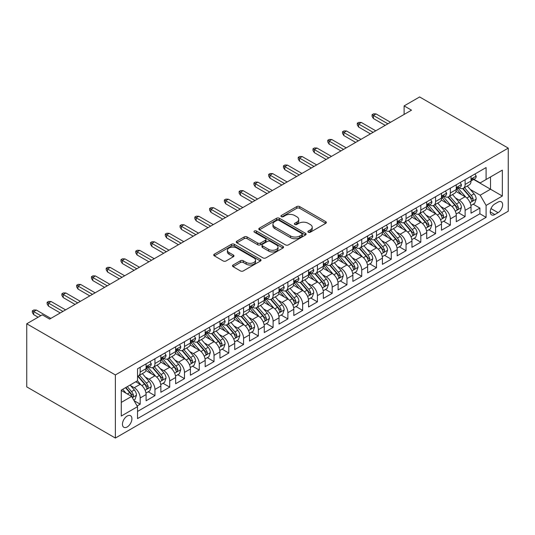 <?xml version="1.0" encoding="UTF-8"?>
<svg xmlns="http://www.w3.org/2000/svg" width="535" height="535" viewBox="0 0 535 535"><rect width="100%" height="100%" fill="white"/><g stroke="black" fill="none" stroke-linecap="round" stroke-linejoin="round"><path stroke-width="0.8" d="M308.307 232.223A1.438 0.829 0 0 0 310.333 232.223L325.741 223.329A2.053 1.184 0 0 0 326.343 222.493A2.053 1.184 0 0 0 325.741 221.65L299.647 206.59A2.053 1.184 0 0 0 296.744 206.59L281.343 215.478A1.438 0.829 0 0 0 280.922 216.066A1.438 0.829 0 0 0 281.343 216.655A1.438 0.829 0 0 0 283.369 216.655L285.362 215.505A6.56 3.785 0 0 1 294.645 215.505L296.818 216.755A6.56 3.785 0 0 1 298.737 219.437A6.56 3.785 0 0 1 296.818 222.112L294.825 223.262A1.438 0.829 0 0 0 294.404 223.851A1.438 0.829 0 0 0 294.825 224.439A1.438 0.829 0 0 0 296.851 224.439L298.844 223.289A6.56 3.785 0 0 1 308.127 223.289L310.3 224.539A6.56 3.785 0 0 1 312.219 227.221A6.56 3.785 0 0 1 310.3 229.896L308.307 231.046A1.438 0.829 0 0 0 307.886 231.635A1.438 0.829 0 0 0 308.307 232.223L308.307 231.046M127.183 426.963A6.681 3.859 120 0 0 131.55 421.072A6.681 3.859 120 0 0 130.527 415.715A6.681 3.859 120 0 0 127.183 416.049A6.681 3.859 120 0 0 122.816 421.934A6.681 3.859 120 0 0 123.846 427.291A6.681 3.859 120 0 0 127.183 426.963M233.099 265.012A2.053 1.184 0 0 0 232.498 265.848A2.053 1.184 0 0 0 233.099 266.684L240.422 270.911A2.053 1.184 0 0 0 243.318 270.911L260.425 261.033A2.053 1.184 0 0 0 261.026 260.197A2.053 1.184 0 0 0 260.425 259.361L234.33 244.294A2.053 1.184 0 0 0 231.434 244.294L214.328 254.172A2.053 1.184 0 0 0 213.726 255.008A2.053 1.184 0 0 0 214.328 255.844L223.169 260.953A2.053 1.184 0 0 0 226.071 260.953L233.387 256.726A2.053 1.184 0 0 0 233.989 255.89A2.053 1.184 0 0 0 233.387 255.048L229.007 252.52A5.484 3.163 0 0 1 227.395 250.28A5.484 3.163 0 0 1 230.786 247.357A5.484 3.163 0 0 1 236.758 248.039L253.938 257.957A5.484 3.163 0 0 1 255.549 260.197A5.484 3.163 0 0 1 252.159 263.126A5.484 3.163 0 0 1 246.187 262.438L243.318 260.786A2.053 1.184 0 0 0 240.422 260.786L233.099 265.012L233.099 266.684M508.25 148.115L419.627 96.955L404.119 105.903L411.509 110.17L49.641 319.087L42.258 314.827L26.75 323.782L115.373 374.941L508.25 148.115L508.25 211.218L115.373 438.045L115.373 374.941M285.509 244.883A2.053 1.184 0 0 0 288.412 244.883L305.518 235.005A2.053 1.184 0 0 0 306.114 234.169A2.053 1.184 0 0 0 305.518 233.327L279.417 218.267A2.053 1.184 0 0 0 276.521 218.267L259.415 228.137A2.053 1.184 0 0 0 258.813 228.98A2.053 1.184 0 0 0 259.415 229.816L285.509 244.883M254.988 232.531A1.438 0.829 0 0 1 256.439 232.732L256.439 231.026L282.975 246.347A2.053 1.184 0 0 1 283.57 247.183A2.053 1.184 0 0 1 282.975 248.019L265.862 257.897A2.053 1.184 0 0 1 262.966 257.897L236.871 242.83L236.871 241.158A2.053 1.184 0 0 0 236.269 241.994A2.053 1.184 0 0 0 236.871 242.83M236.871 241.158L244.187 236.931A2.053 1.184 0 0 1 247.09 236.931L257.676 243.037A2.053 1.184 0 0 0 260.572 243.037L265.427 240.235A2.053 1.184 0 0 0 266.029 239.399A2.053 1.184 0 0 0 265.427 238.563L254.413 232.203A1.438 0.829 0 0 1 253.991 231.615A1.438 0.829 0 0 1 254.874 230.846A1.438 0.829 0 0 1 256.439 231.026M137.12 405.965L140.183 404.192L134.051 400.655M130.567 385.595L134.278 387.735A8.353 4.822 60 0 1 140.183 397.966L146.088 394.556L146.088 400.782L154.956 395.666L148.235 391.787M145.339 377.068L149.044 379.208A8.353 4.822 60 0 1 154.956 389.44L160.861 386.029L160.861 392.255L169.722 387.139L163.001 383.261M160.105 368.541L163.817 370.681A8.353 4.822 60 0 1 169.722 380.913L175.634 377.503L175.634 383.729L184.495 378.613L177.774 374.734M174.878 360.015L178.583 362.155A8.353 4.822 60 0 1 184.495 372.387L190.4 368.976L190.4 375.202L199.261 370.086L192.54 366.207M189.644 351.488L193.356 353.628A8.353 4.822 60 0 1 199.261 363.86L205.172 360.45L205.172 366.676L214.033 361.56L207.312 357.674M204.417 342.955L208.122 345.102A8.353 4.822 60 0 1 214.033 355.334L219.938 351.923L219.938 358.149L228.799 353.026L222.085 349.148M219.189 334.428L222.894 336.568A8.353 4.822 60 0 1 228.799 346.807L234.711 343.396L234.711 349.616L243.572 344.5L236.851 340.621M233.955 325.902L237.667 328.042A8.353 4.822 60 0 1 243.572 338.28L249.484 334.863L249.484 341.089L258.345 335.973L251.624 332.095M248.728 317.375L252.433 319.515A8.353 4.822 60 0 1 258.345 329.747L264.25 326.337L264.25 332.563L273.111 327.447L266.39 323.568M263.494 308.849L267.206 310.989A8.353 4.822 60 0 1 273.111 321.221L279.023 317.81L279.023 324.036L287.883 318.92L281.163 315.041M278.267 300.322L281.972 302.462A8.353 4.822 60 0 1 287.883 312.694L293.789 309.284L293.789 315.51L302.649 310.394L295.935 306.515M293.033 291.796L296.744 293.936A8.353 4.822 60 0 1 302.649 304.168L308.561 300.757L308.561 306.983L317.422 301.867L310.701 297.988M307.806 283.269L311.517 285.409A8.353 4.822 60 0 1 317.422 295.641L323.327 292.23L323.327 298.456L332.195 293.34L325.474 289.455M322.578 274.736L326.283 276.883A8.353 4.822 60 0 1 332.195 287.114L338.1 283.704L338.1 289.93L346.961 284.814L340.24 280.928M337.344 266.209L341.056 268.356A8.353 4.822 60 0 1 346.961 278.588L352.873 275.177L352.873 281.397L361.734 276.281L355.013 272.402M352.117 257.683L355.822 259.823A8.353 4.822 60 0 1 361.734 270.061L367.639 266.651L367.639 272.87L376.5 267.754L369.779 263.875M366.883 249.156L370.594 251.296A8.353 4.822 60 0 1 376.5 261.528L382.411 258.117L382.411 264.343L391.272 259.228L384.551 255.349M381.656 240.63L385.367 242.77A8.353 4.822 60 0 1 391.272 253.001L397.177 249.591L397.177 255.817L406.045 250.701L399.324 246.822M396.428 232.103L400.133 234.243A8.353 4.822 60 0 1 406.045 244.475L411.95 241.064L411.95 247.29L420.811 242.174L414.09 238.296M411.194 223.576L414.906 225.716A8.353 4.822 60 0 1 420.811 235.948L426.723 232.538L426.723 238.764L435.584 233.648L428.863 229.769M425.967 215.05L429.672 217.19A8.353 4.822 60 0 1 435.584 227.422L441.489 224.011L441.489 230.237L450.35 225.121L443.629 221.243M440.733 206.523L444.445 208.663A8.353 4.822 60 0 1 450.35 218.895L456.261 215.485L456.261 221.711L465.122 216.595L465.122 210.369A8.353 4.822 -120 0 0 459.211 200.137L455.506 197.99M458.401 212.709L465.122 216.595M146.088 394.556A8.353 4.822 -120 0 0 140.183 384.324L135.75 381.769M160.861 386.029A8.353 4.822 -120 0 0 154.956 375.797L145.821 370.521M175.634 377.503A8.353 4.822 -120 0 0 169.722 367.271L160.587 361.994M190.4 368.976A8.353 4.822 -120 0 0 184.495 358.744L175.36 353.468M205.172 360.45A8.353 4.822 -120 0 0 199.261 350.218L190.126 344.941M219.938 351.923A8.353 4.822 -120 0 0 214.033 341.691L204.898 336.415M234.711 343.396A8.353 4.822 -120 0 0 228.799 333.158L219.671 327.888M249.484 334.863A8.353 4.822 -120 0 0 243.572 324.631L234.437 319.362M264.25 326.337A8.353 4.822 -120 0 0 258.345 316.105L249.21 310.835M279.023 317.81A8.353 4.822 -120 0 0 273.111 307.578L263.976 302.302M293.789 309.284A8.353 4.822 -120 0 0 287.883 299.052L278.748 293.775M308.561 300.757A8.353 4.822 -120 0 0 302.649 290.525L293.521 285.249M323.327 292.23A8.353 4.822 -120 0 0 317.422 281.998L308.287 276.722M338.1 283.704A8.353 4.822 -120 0 0 332.195 273.472L323.06 268.195M352.873 275.177A8.353 4.822 -120 0 0 346.961 264.939L337.826 259.669M367.639 266.651A8.353 4.822 -120 0 0 361.734 256.412L352.598 251.142M382.411 258.117A8.353 4.822 -120 0 0 376.5 247.886L367.371 242.616M397.177 249.591A8.353 4.822 -120 0 0 391.272 239.359L382.137 234.089M411.95 241.064A8.353 4.822 -120 0 0 406.045 230.832L396.91 225.556M426.723 232.538A8.353 4.822 -120 0 0 420.811 222.306L411.676 217.029M441.489 224.011A8.353 4.822 -120 0 0 435.584 213.779L426.448 208.503M456.261 215.485A8.353 4.822 -120 0 0 450.35 205.253L441.214 199.976M498.058 202.096L494.808 203.969A6.473 3.738 120 0 0 490.582 209.68A6.473 3.738 120 0 0 491.571 214.869A6.473 3.738 120 0 0 494.808 214.548L498.058 212.669A6.473 3.738 120 0 0 502.291 206.965A6.473 3.738 120 0 0 501.295 201.775A6.473 3.738 120 0 0 498.058 202.096M121.278 402.4L131.617 396.435L137.522 406.667L137.522 418.604L486.094 217.357L486.094 205.42L480.189 195.188L470.278 189.464M137.522 406.667L121.278 416.049L121.278 390.122L137.522 380.746L137.522 368.802L486.094 167.562L486.094 179.499L502.345 170.117L502.345 196.044L486.094 205.42M148.971 366.883L149.044 366.93A8.353 4.822 60 0 0 153.224 367.344L159.129 363.934A8.353 4.822 -120 0 0 160.861 360.108L160.861 355.334M163.737 358.356L163.817 358.403A8.353 4.822 60 0 0 167.99 358.818L173.902 355.407A8.353 4.822 -120 0 0 175.634 351.582L175.634 346.807M178.509 349.83L178.583 349.877A8.353 4.822 60 0 0 182.763 350.285L188.668 346.874A8.353 4.822 -120 0 0 190.4 343.055L190.4 338.274M193.275 341.303L193.356 341.35A8.353 4.822 60 0 0 197.535 341.758L203.44 338.347A8.353 4.822 -120 0 0 205.172 334.522L205.172 329.747M208.048 332.777L208.122 332.817A8.353 4.822 60 0 0 212.301 333.231L218.213 329.821A8.353 4.822 -120 0 0 219.938 325.996L219.938 321.221M222.814 324.25L222.894 324.29A8.353 4.822 60 0 0 227.074 324.705L232.979 321.294A8.353 4.822 -120 0 0 234.711 317.469L234.711 312.694M237.587 315.717L237.667 315.764A8.353 4.822 60 0 0 241.84 316.178L247.752 312.768A8.353 4.822 -120 0 0 249.484 308.942L249.484 304.168M252.359 307.19L252.433 307.237A8.353 4.822 60 0 0 256.613 307.652L262.518 304.241A8.353 4.822 -120 0 0 264.25 300.416L264.25 295.641M267.125 298.664L267.206 298.711A8.353 4.822 60 0 0 271.385 299.125L277.29 295.715A8.353 4.822 -120 0 0 279.023 291.889L279.023 287.114M281.898 290.137L281.972 290.184A8.353 4.822 60 0 0 286.151 290.599L292.063 287.188A8.353 4.822 -120 0 0 293.789 283.363L293.789 278.588M296.664 281.611L296.744 281.657A8.353 4.822 60 0 0 300.924 282.072L306.829 278.661A8.353 4.822 -120 0 0 308.561 274.836L308.561 270.055M311.437 273.084L311.517 273.131A8.353 4.822 60 0 0 315.69 273.539L321.602 270.128A8.353 4.822 -120 0 0 323.327 266.303L323.327 261.528M326.21 264.558L326.283 264.598A8.353 4.822 60 0 0 330.463 265.012L336.368 261.602A8.353 4.822 -120 0 0 338.1 257.776L338.1 253.001M340.976 256.031L341.056 256.071A8.353 4.822 60 0 0 345.229 256.486L351.141 253.075A8.353 4.822 -120 0 0 352.873 249.25L352.873 244.475M355.748 247.504L355.822 247.544A8.353 4.822 60 0 0 360.002 247.959L365.907 244.548A8.353 4.822 -120 0 0 367.639 240.723L367.639 235.948M370.514 238.971L370.594 239.018A8.353 4.822 60 0 0 374.774 239.433L380.679 236.022A8.353 4.822 -120 0 0 382.411 232.197L382.411 227.422M385.287 230.445L385.367 230.491A8.353 4.822 60 0 0 389.54 230.906L395.452 227.495A8.353 4.822 -120 0 0 397.177 223.67L397.177 218.895M400.06 221.918L400.133 221.965A8.353 4.822 60 0 0 404.313 222.379L410.218 218.969A8.353 4.822 -120 0 0 411.95 215.144L411.95 210.369M414.826 213.391L414.906 213.438A8.353 4.822 60 0 0 419.079 213.853L424.991 210.442A8.353 4.822 -120 0 0 426.723 206.617L426.723 201.842M429.598 204.865L429.672 204.912A8.353 4.822 60 0 0 433.852 205.326L439.757 201.909A8.353 4.822 -120 0 0 441.489 198.09L441.489 193.309M444.364 196.338L444.445 196.385A8.353 4.822 60 0 0 448.624 196.793L454.529 193.382A8.353 4.822 -120 0 0 456.261 189.557L456.261 184.782M137.522 411.442L479.895 213.779L479.895 208.061L471.027 213.184L471.027 206.958A8.353 4.822 -120 0 0 465.122 196.726L455.987 191.45M459.137 187.812L459.211 187.852A8.353 4.822 -120 0 0 463.39 188.266A8.353 4.822 -120 0 0 465.122 184.441L465.122 179.666M463.39 188.266L469.302 184.856A8.353 4.822 -120 0 0 471.027 181.031L471.027 176.256M140.183 367.271L140.183 372.046A8.353 4.822 60 0 1 138.451 375.871A8.353 4.822 60 0 1 137.522 376.205M138.451 375.871L144.363 372.46A8.353 4.822 -120 0 0 146.088 368.635L146.088 363.86M154.956 358.744L154.956 363.519A8.353 4.822 60 0 1 153.224 367.344M169.722 350.218L169.722 354.993A8.353 4.822 60 0 1 167.99 358.818M184.495 341.684L184.495 346.466A8.353 4.822 60 0 1 182.763 350.285M199.261 333.158L199.261 337.933A8.353 4.822 60 0 1 197.535 341.758M214.033 324.631L214.033 329.406A8.353 4.822 60 0 1 212.301 333.231M228.799 316.105L228.799 320.88A8.353 4.822 60 0 1 227.074 324.705M243.572 307.578L243.572 312.353A8.353 4.822 60 0 1 241.84 316.178M258.345 299.052L258.345 303.826A8.353 4.822 60 0 1 256.613 307.652M273.111 290.525L273.111 295.3A8.353 4.822 60 0 1 271.385 299.125M287.883 281.998L287.883 286.773A8.353 4.822 60 0 1 286.151 290.599M302.649 273.472L302.649 278.247A8.353 4.822 60 0 1 300.924 282.072M317.422 264.939L317.422 269.72A8.353 4.822 60 0 1 315.69 273.539M332.195 256.412L332.195 261.187A8.353 4.822 60 0 1 330.463 265.012M346.961 247.886L346.961 252.66A8.353 4.822 60 0 1 345.229 256.486M361.734 239.359L361.734 244.134A8.353 4.822 60 0 1 360.002 247.959M376.5 230.832L376.5 235.607A8.353 4.822 60 0 1 374.774 239.433M391.272 222.306L391.272 227.081A8.353 4.822 60 0 1 389.54 230.906M406.045 213.779L406.045 218.554A8.353 4.822 60 0 1 404.313 222.379M420.811 205.253L420.811 210.028A8.353 4.822 60 0 1 419.079 213.853M435.584 196.72L435.584 201.501A8.353 4.822 60 0 1 433.852 205.326M450.35 188.193L450.35 192.968A8.353 4.822 60 0 1 448.624 196.793M450.35 218.895L450.35 225.121M435.584 227.422L435.584 233.648M420.811 235.948L420.811 242.174M406.045 244.475L406.045 250.701M391.272 253.001L391.272 259.228M376.5 261.528L376.5 267.754M361.734 270.061L361.734 276.281M346.961 278.588L346.961 284.814M332.195 287.114L332.195 293.34M317.422 295.641L317.422 301.867M302.649 304.168L302.649 310.394M287.883 312.694L287.883 318.92M273.111 321.221L273.111 327.447M258.345 329.747L258.345 335.973M243.572 338.28L243.572 344.5M228.799 346.807L228.799 353.026M214.033 355.334L214.033 361.56M199.261 363.86L199.261 370.086M184.495 372.387L184.495 378.613M169.722 380.913L169.722 387.139M154.956 389.44L154.956 395.666M140.183 397.966L140.183 404.192M131.617 396.435L121.278 390.463M480.189 195.188L490.528 189.216L490.528 176.938L502.345 170.117M473.609 179.452L502.345 196.044M473.91 179.285L480.189 182.91L486.094 179.499M26.75 323.782L26.75 386.885L115.373 438.045M404.119 105.903L404.119 114.436M473.174 204.183L479.895 208.061M479.895 213.779L486.094 217.357M308.882 232.424L310.3 231.601A6.56 3.785 0 0 0 312.219 228.926L312.219 227.221M298.737 219.437L298.737 221.142A6.56 3.785 0 0 1 296.818 223.817L295.4 224.64M325.715 223.342L299.647 208.296A2.053 1.184 0 0 0 296.744 208.296L281.912 216.856M305.492 235.019L279.417 219.972A2.053 1.184 0 0 0 276.521 219.972L259.442 229.829M301.894 234.751A1.438 0.829 0 0 0 302.308 234.169A1.438 0.829 0 0 0 301.894 233.581L278.982 220.353A1.438 0.829 0 0 0 276.956 220.353L274.856 221.57A6.56 3.785 0 0 0 272.93 224.245A6.56 3.785 0 0 0 274.856 226.927L290.512 235.968A6.56 3.785 0 0 0 299.787 235.968L301.894 234.751L301.894 236.457A1.438 0.829 0 0 0 302.308 235.875L302.308 234.169M272.93 224.245L272.93 225.957A6.56 3.785 0 0 0 274.856 228.632L274.856 226.927M301.894 236.457L299.787 237.674A6.56 3.785 0 0 1 290.512 237.674L274.856 228.632M236.898 242.843L244.187 238.637L244.187 236.931M266.029 239.399L266.029 241.104A2.053 1.184 0 0 1 265.427 241.94L260.572 244.742A2.053 1.184 0 0 1 257.676 244.742L247.09 238.637A2.053 1.184 0 0 0 244.187 238.637M256.439 232.732L282.941 248.033M268.657 249.377A5.484 3.163 0 0 0 274.636 250.066A5.484 3.163 0 0 0 278.019 247.143A5.484 3.163 0 0 0 276.414 244.903L270.356 241.405A2.053 1.184 0 0 0 267.46 241.405L262.605 244.214A2.053 1.184 0 0 0 262.003 245.05A2.053 1.184 0 0 0 262.605 245.886L268.657 249.377L268.657 251.082A5.484 3.163 0 0 0 274.636 251.771A5.484 3.163 0 0 0 278.019 248.849L278.019 247.143M262.003 245.05L262.003 246.755A2.053 1.184 0 0 0 262.605 247.591L262.605 245.886M268.657 251.082L262.605 247.591M255.549 260.197L255.549 261.903A5.484 3.163 0 0 1 252.159 264.832A5.484 3.163 0 0 1 246.187 264.143L243.318 262.491A2.053 1.184 0 0 0 240.422 262.491L233.126 266.704M227.395 250.28L227.395 251.985A5.484 3.163 0 0 0 229.007 254.225L229.007 252.52M233.36 256.74L229.007 254.225M260.425 259.361L260.425 261.033L234.33 246A2.053 1.184 0 0 0 231.434 246L214.354 255.864M470.907 205.493L474.726 203.287L476.197 199.027A5.537 3.197 -120 0 0 474.043 193.83L467.296 186.013M465.945 197.261L458.228 188.333M461.551 194.66L457.077 189.477A13.261 7.657 -120 0 0 456.663 189.015M462.641 188.567L469.462 196.472A5.537 3.197 60 0 1 471.435 200.284L471.843 200.939L472.586 200.832L473.207 199.261A5.537 3.197 -120 0 0 471.235 195.449L464.487 187.638M463.042 188.44L470.372 196.934A2.822 1.625 60 0 1 471.088 198.037L473.207 199.261M474.946 173.995L476.197 176.169A5.537 3.197 60 0 1 475.053 178.623L472.244 180.241A5.537 3.197 -120 0 0 473.207 178.964L473.094 178.476M471.215 180.502L471.235 180.502A5.537 3.197 -120 0 0 472.244 180.241M472.499 178.556L473.207 178.964C472.86 178.135 472.271 178.476 471.435 179.987A5.537 3.197 60 0 1 471.027 180.776M387.875 123.812L373.403 115.46L373.403 118.529L372.072 116.396L372.072 114.691L373.403 115.46L376.058 113.922L390.537 122.281M373.403 118.529L385.213 125.35M372.072 114.691L373.55 113.835L376.058 113.922M456.134 214.02L459.953 211.82L461.431 207.553A5.537 3.197 -120 0 0 459.271 202.357L452.523 194.539M451.172 205.788L443.462 196.86M446.785 203.193L442.305 198.01A13.261 7.657 -120 0 0 441.897 197.549M447.869 197.094L454.696 204.999A5.537 3.197 60 0 1 456.669 208.81L457.071 209.466L457.82 209.366L458.441 207.787A5.537 3.197 -120 0 0 456.469 203.975L449.721 196.164M448.27 196.967L455.606 205.46A2.822 1.625 60 0 1 456.315 206.563L458.441 207.787M441.368 222.547L445.18 220.346L446.658 216.08A5.537 3.197 -120 0 0 444.505 210.884L437.757 203.073M436.399 214.321L428.689 205.386M432.012 211.72L427.539 206.537A13.261 7.657 -120 0 0 427.124 206.075M433.096 205.621L439.924 213.525A5.537 3.197 60 0 1 441.897 217.337L442.298 217.992L443.047 217.892L443.669 216.314A5.537 3.197 -120 0 0 441.696 212.502L434.948 204.691M433.497 205.493L440.833 213.987A2.822 1.625 60 0 1 441.542 215.09L443.669 216.314M426.596 231.073L430.414 228.873L431.885 224.606A5.537 3.197 -120 0 0 429.732 219.41L422.984 211.599M421.633 222.848L413.923 213.913M417.246 220.246L412.766 215.063A13.261 7.657 -120 0 0 412.358 214.602M418.33 214.154L425.158 222.052A5.537 3.197 60 0 1 427.131 225.864L427.532 226.526L428.281 226.419L428.903 224.84A5.537 3.197 -120 0 0 426.93 221.029L420.176 213.218M418.731 214.02L426.067 222.513A2.822 1.625 60 0 1 426.776 223.617L428.903 224.84M411.823 239.6L415.641 237.4L417.119 233.133A5.537 3.197 -120 0 0 414.966 227.937L408.212 220.126M406.861 231.374L399.15 222.44M402.474 228.773L398 223.59A13.261 7.657 -120 0 0 397.585 223.128M403.557 222.68L410.385 230.578A5.537 3.197 60 0 1 412.358 234.397L412.759 235.052L413.508 234.945L414.13 233.374A5.537 3.197 -120 0 0 412.157 229.555L405.41 221.744M403.958 222.547L411.295 231.04A2.822 1.625 60 0 1 412.003 232.143L414.13 233.374M460.174 182.522L461.431 184.702A5.537 3.197 60 0 1 460.281 187.15L457.478 188.768A5.537 3.197 -120 0 0 458.441 187.491L458.321 187.003M456.442 189.029L456.469 189.029A5.537 3.197 -120 0 0 457.478 188.768M457.726 187.083L458.441 187.491C458.094 186.661 457.499 187.003 456.669 188.514A5.537 3.197 60 0 1 456.261 189.303M373.102 132.339L358.631 123.986L358.631 127.056L357.3 124.922L357.3 123.217L358.631 123.986L361.292 122.448L375.764 130.807M358.631 127.056L370.447 133.877M357.3 123.217L358.778 122.361L361.292 122.448M445.401 191.055L446.658 193.229A5.537 3.197 60 0 1 445.515 195.676L442.706 197.295A5.537 3.197 -120 0 0 443.669 196.017L443.555 195.529M441.676 197.555L441.696 197.555A5.537 3.197 -120 0 0 442.706 197.295M442.953 195.609L443.669 196.017C443.321 195.188 442.733 195.529 441.897 197.04A5.537 3.197 60 0 1 441.489 197.83M358.336 140.865L343.858 132.513L343.858 135.582L342.534 133.449L342.534 131.744L343.858 132.513L346.519 130.975L360.991 139.334M343.858 135.582L355.675 142.404M342.534 131.744L344.005 130.894L346.519 130.975M430.635 199.582L431.885 201.755A5.537 3.197 60 0 1 430.742 204.203L427.94 205.821A5.537 3.197 -120 0 0 428.903 204.551L428.782 204.056M426.903 206.082L426.93 206.082A5.537 3.197 -120 0 0 427.94 205.821M428.187 204.136L428.903 204.551C428.555 203.715 427.96 204.056 427.131 205.574A5.537 3.197 60 0 1 426.723 206.356M343.564 149.399L329.092 141.039L329.092 144.109L327.761 141.976L327.761 140.27L329.092 141.039L331.747 139.501L346.225 147.861M329.092 144.109L340.909 150.93M327.761 140.27L329.239 139.421L331.747 139.501M415.862 208.108L417.119 210.282A5.537 3.197 60 0 1 415.976 212.729L413.167 214.348A5.537 3.197 -120 0 0 414.13 213.077L414.016 212.582M412.137 214.609L412.157 214.609A5.537 3.197 -120 0 0 413.167 214.348M413.415 212.662L414.13 213.077C413.782 212.241 413.194 212.582 412.358 214.1A5.537 3.197 60 0 1 411.95 214.889M328.798 157.925L314.319 149.566L314.319 152.636L312.988 150.502L312.988 148.797L314.319 149.566L316.981 148.035L331.453 156.387M314.319 152.636L326.136 159.457M312.988 148.797L314.466 147.948L316.981 148.035M397.057 248.126L400.875 245.926L402.347 241.659A5.537 3.197 -120 0 0 400.193 236.463L393.446 228.652M392.095 239.901L384.377 230.973M387.701 237.299L383.227 232.116A13.261 7.657 -120 0 0 382.819 231.655M388.791 231.207L395.612 239.105A5.537 3.197 60 0 1 397.585 242.923L397.993 243.579L398.736 243.472L399.357 241.9A5.537 3.197 -120 0 0 397.385 238.082L390.637 230.271M389.192 231.073L396.522 239.566A2.822 1.625 60 0 1 397.237 240.67L399.357 241.9M401.096 216.635L402.347 218.808A5.537 3.197 60 0 1 401.203 221.256L398.394 222.874A5.537 3.197 -120 0 0 399.357 221.604L399.244 221.109M397.365 223.135L397.385 223.135A5.537 3.197 -120 0 0 398.394 222.874M398.649 221.189L399.357 221.604C399.01 220.768 398.421 221.109 397.585 222.627A5.537 3.197 60 0 1 397.177 223.416M314.025 166.452L299.553 158.093L299.553 161.162L298.222 159.029L298.222 157.323L299.553 158.093L302.208 156.561L316.687 164.914M299.553 161.162L311.363 167.983M298.222 157.323L299.7 156.474L302.208 156.561M382.284 256.66L386.103 254.453L387.581 250.186A5.537 3.197 -120 0 0 385.421 244.99L378.673 237.179M377.322 248.427L369.611 239.499M372.935 245.826L368.454 240.643A13.261 7.657 -120 0 0 368.047 240.182M374.018 239.733L380.846 247.638A5.537 3.197 60 0 1 382.819 251.45L383.22 252.105L383.969 251.998L384.591 250.427A5.537 3.197 -120 0 0 382.619 246.615L375.871 238.797M374.42 239.606L381.756 248.093A2.822 1.625 60 0 1 382.465 249.196L384.591 250.427M386.323 225.161L387.581 227.335A5.537 3.197 60 0 1 386.43 229.782L383.628 231.408A5.537 3.197 -120 0 0 384.591 230.13L384.471 229.642M382.592 231.662L382.619 231.662A5.537 3.197 -120 0 0 383.628 231.408M383.876 229.716L384.591 230.13C384.244 229.294 383.648 229.635 382.819 231.153A5.537 3.197 60 0 1 382.411 231.943M299.252 174.978L284.78 166.619L284.78 169.689L283.45 167.562L283.45 165.857L284.78 166.619L287.442 165.088L301.914 173.44M284.78 169.689L296.597 176.51M283.45 165.857L284.928 165.001L287.442 165.088M367.518 265.186L371.33 262.979L372.808 258.719A5.537 3.197 -120 0 0 370.655 253.516L363.907 245.705M362.556 256.954L354.839 248.026M358.162 254.352L353.688 249.17A13.261 7.657 -120 0 0 353.274 248.708M359.246 248.26L366.074 256.165A5.537 3.197 60 0 1 368.047 259.977L368.448 260.632L369.197 260.525L369.819 258.953A5.537 3.197 -120 0 0 367.846 255.141L361.098 247.324M359.654 248.133L366.983 256.619A2.822 1.625 60 0 1 367.692 257.723L369.819 258.953M371.551 233.688L372.808 235.861A5.537 3.197 60 0 1 371.664 238.309L368.856 239.934A5.537 3.197 -120 0 0 369.819 238.657L369.705 238.169M367.826 240.195L367.846 240.188A5.537 3.197 -120 0 0 368.856 239.934M369.103 238.242L369.819 238.657C369.471 237.821 368.882 238.162 368.047 239.68A5.537 3.197 60 0 1 367.639 240.469M284.486 183.505L270.008 175.146L270.008 178.215L268.684 176.089L268.684 174.383L270.008 175.146L272.669 173.614L287.141 181.974M270.008 178.215L281.825 185.043M268.684 174.383L270.162 173.527L272.669 173.614M352.746 273.713L356.564 271.506L358.042 267.246A5.537 3.197 -120 0 0 355.882 262.05L349.134 254.232M347.783 265.48L340.073 256.553M343.396 262.879L338.916 257.696A13.261 7.657 -120 0 0 338.508 257.235M344.48 256.787L351.308 264.691A5.537 3.197 60 0 1 353.281 268.503L353.682 269.159L354.431 269.051L355.053 267.48A5.537 3.197 -120 0 0 353.08 263.668L346.332 255.85M344.881 256.66L352.217 265.153A2.822 1.625 60 0 1 352.926 266.256L355.053 267.48M356.785 242.215L358.042 244.388A5.537 3.197 60 0 1 356.892 246.842L354.09 248.461A5.537 3.197 -120 0 0 355.053 247.183L354.932 246.695M353.053 248.721L353.08 248.721A5.537 3.197 -120 0 0 354.09 248.461M354.337 246.769L355.053 247.183C354.705 246.347 354.11 246.695 353.281 248.207A5.537 3.197 60 0 1 352.873 248.996M269.714 192.032L255.242 183.679L255.242 186.748L253.911 184.615L253.911 182.91L255.242 183.679L257.897 182.141L272.375 190.5M255.242 186.748L267.059 193.57M253.911 182.91L255.389 182.054L257.897 182.141M337.973 282.239L341.791 280.032L343.269 275.772A5.537 3.197 -120 0 0 341.116 270.576L334.368 262.759M333.011 274.007L325.3 265.079M328.624 271.412L324.15 266.229A13.261 7.657 -120 0 0 323.735 265.761M329.707 265.313L336.535 273.218A5.537 3.197 60 0 1 338.508 277.03L338.909 277.685L339.658 277.585L340.28 276.007A5.537 3.197 -120 0 0 338.307 272.195L331.56 264.384M330.108 265.186L337.445 273.679A2.822 1.625 60 0 1 338.153 274.783L340.28 276.007M342.012 250.741L343.269 252.915A5.537 3.197 60 0 1 342.126 255.369L339.317 256.987A5.537 3.197 -120 0 0 340.28 255.71L340.166 255.222M338.287 257.248L338.307 257.248A5.537 3.197 -120 0 0 339.317 256.987M339.564 255.302L340.28 255.71C339.932 254.881 339.344 255.222 338.508 256.733A5.537 3.197 60 0 1 338.1 257.522M254.948 200.558L240.469 192.205L240.469 195.275L239.145 193.142L239.145 191.436L240.469 192.205L243.131 190.667L257.602 199.027M240.469 195.275L252.286 202.096M239.145 191.436L240.616 190.58L243.131 190.667M323.207 290.766L327.025 288.566L328.497 284.299A5.537 3.197 -120 0 0 326.343 279.103L319.596 271.285M318.245 282.534L310.527 273.606M313.851 279.939L309.377 274.756A13.261 7.657 -120 0 0 308.969 274.294M314.941 273.84L321.762 281.744A5.537 3.197 60 0 1 323.742 285.556L324.143 286.212L324.892 286.111L325.514 284.533A5.537 3.197 -120 0 0 323.535 280.721L316.787 272.91M315.342 273.713L322.672 282.206A2.822 1.625 60 0 1 323.387 283.309L325.514 284.533M327.246 259.268L328.497 261.448A5.537 3.197 60 0 1 327.353 263.895L324.544 265.514A5.537 3.197 -120 0 0 325.514 264.236L325.394 263.748M323.514 265.775L323.535 265.775A5.537 3.197 -120 0 0 324.544 265.514M324.798 263.829L325.514 264.236C325.16 263.407 324.571 263.748 323.742 265.26A5.537 3.197 60 0 1 323.327 266.049M240.175 209.085L225.703 200.732L225.703 203.802L224.372 201.668L224.372 199.963L225.703 200.732L228.358 199.194L242.837 207.553M225.703 203.802L237.52 210.623M224.372 199.963L225.85 199.114L228.358 199.194M308.434 299.292L312.253 297.092L313.731 292.826A5.537 3.197 -120 0 0 311.571 287.629L304.823 279.818M303.472 291.067L295.761 282.132M299.085 288.465L294.604 283.282A13.261 7.657 -120 0 0 294.197 282.821M300.168 282.366L306.996 290.271A5.537 3.197 60 0 1 308.969 294.083L309.37 294.745L310.119 294.638L310.741 293.06A5.537 3.197 -120 0 0 308.769 289.248L302.021 281.437M300.57 282.239L307.906 290.732A2.822 1.625 60 0 1 308.615 291.836L310.741 293.06M312.473 267.801L313.731 269.974A5.537 3.197 60 0 1 312.58 272.422L309.778 274.04A5.537 3.197 -120 0 0 310.741 272.77L310.628 272.275M308.748 274.301L308.769 274.301A5.537 3.197 -120 0 0 309.778 274.04M310.026 272.355L310.741 272.77C310.394 271.934 309.805 272.275 308.969 273.793A5.537 3.197 60 0 1 308.561 274.575M225.402 217.618L210.93 209.259L210.93 212.328L209.6 210.195L209.6 208.489L210.93 209.259L213.592 207.72L228.064 216.08M210.93 212.328L222.747 219.149M209.6 208.489L211.078 207.64L213.592 207.72M293.668 307.819L297.48 305.619L298.958 301.352A5.537 3.197 -120 0 0 296.805 296.156L290.057 288.345M288.706 299.593L280.989 290.659M284.312 296.992L279.838 291.809A13.261 7.657 -120 0 0 279.424 291.348M285.402 290.9L292.224 298.798A5.537 3.197 60 0 1 294.197 302.609L294.604 303.271L295.347 303.164L295.969 301.586A5.537 3.197 -120 0 0 293.996 297.774L287.248 289.963M285.804 290.766L293.133 299.259A2.822 1.625 60 0 1 293.849 300.362L295.969 301.586M297.707 276.327L298.958 278.501A5.537 3.197 60 0 1 297.814 280.949L295.006 282.567A5.537 3.197 -120 0 0 295.969 281.296L295.855 280.801M293.976 282.828L293.996 282.828A5.537 3.197 -120 0 0 295.006 282.567M295.253 280.882L295.969 281.296C295.621 280.46 295.032 280.801 294.197 282.32A5.537 3.197 60 0 1 293.789 283.102M210.636 226.144L196.164 217.785L196.164 220.855L194.834 218.721L194.834 217.016L196.164 217.785L198.819 216.254L213.291 224.606M196.164 220.855L207.975 227.676M194.834 217.016L196.312 216.167L198.819 216.254M278.895 316.346L282.714 314.145L284.192 309.879A5.537 3.197 -120 0 0 282.032 304.683L275.284 296.871M273.933 308.12L266.223 299.192M269.546 305.518L265.066 300.336A13.261 7.657 -120 0 0 264.658 299.874M270.63 299.426L277.458 307.324A5.537 3.197 60 0 1 279.43 311.143L279.832 311.798L280.581 311.691L281.203 310.119A5.537 3.197 -120 0 0 279.23 306.301L272.482 298.49M271.031 299.292L278.367 307.786A2.822 1.625 60 0 1 279.076 308.889L281.203 310.119M282.935 284.854L284.192 287.027A5.537 3.197 60 0 1 283.042 289.475L280.24 291.093A5.537 3.197 -120 0 0 281.203 289.823L281.082 289.328M279.203 291.354L279.23 291.354A5.537 3.197 -120 0 0 280.24 291.093M280.487 289.408L281.203 289.823C280.855 288.987 280.26 289.328 279.43 290.846A5.537 3.197 60 0 1 279.023 291.635M195.863 234.671L181.392 226.312L181.392 229.381L180.061 227.248L180.061 225.543L181.392 226.312L184.047 224.78L198.525 233.133M181.392 229.381L193.209 236.202M180.061 225.543L181.539 224.693L184.047 224.78M264.129 324.879L267.941 322.672L269.419 318.405A5.537 3.197 -120 0 0 267.266 313.209L260.518 305.398M259.161 316.646L251.45 307.719M254.774 314.045L250.3 308.862A13.261 7.657 -120 0 0 249.885 308.401M255.857 307.953L262.685 315.857A5.537 3.197 60 0 1 264.658 319.669L265.059 320.325L265.808 320.218L266.43 318.646A5.537 3.197 -120 0 0 264.457 314.834L257.709 307.016M256.258 307.826L263.594 316.312A2.822 1.625 60 0 1 264.303 317.415L266.43 318.646M268.162 293.381L269.419 295.554A5.537 3.197 60 0 1 268.276 298.002L265.467 299.627A5.537 3.197 -120 0 0 266.43 298.349L266.316 297.855M264.437 299.881L264.457 299.881A5.537 3.197 -120 0 0 265.467 299.627M265.714 297.935L266.43 298.349C266.082 297.513 265.494 297.855 264.658 299.373A5.537 3.197 60 0 1 264.25 300.162M181.097 243.198L166.619 234.838L166.619 237.908L165.295 235.781L165.295 234.076L166.619 234.838L169.281 233.307L183.752 241.659M166.619 237.908L178.436 244.729M165.295 234.076L166.766 233.22L169.281 233.307M249.357 333.405L253.175 331.198L254.647 326.938A5.537 3.197 -120 0 0 252.493 321.736L245.746 313.925M244.395 325.173L236.684 316.245M240.008 322.572L235.527 317.389A13.261 7.657 -120 0 0 235.119 316.927M241.091 316.479L247.912 324.384A5.537 3.197 60 0 1 249.892 328.196L250.293 328.851L251.042 328.744L251.664 327.173A5.537 3.197 -120 0 0 249.684 323.361L242.937 315.543M241.492 316.352L248.828 324.839A2.822 1.625 60 0 1 249.537 325.942L251.664 327.173M253.396 301.907L254.647 304.081A5.537 3.197 60 0 1 253.503 306.528L250.694 308.153A5.537 3.197 -120 0 0 251.664 306.876L251.544 306.388M249.664 308.407L249.684 308.407A5.537 3.197 -120 0 0 250.694 308.153M250.948 306.461L251.664 306.876C251.316 306.04 250.721 306.381 249.892 307.899A5.537 3.197 60 0 1 249.484 308.688M166.325 251.724L151.853 243.365L151.853 246.434L150.522 244.308L150.522 242.602L151.853 243.365L154.508 241.833L168.986 250.186M151.853 246.434L163.67 253.262M150.522 242.602L152 241.746L154.508 241.833M234.584 341.932L238.403 339.725L239.881 335.465A5.537 3.197 -120 0 0 237.727 330.262L230.973 322.451M229.622 333.7L221.911 324.772M225.235 331.098L220.761 325.915A13.261 7.657 -120 0 0 220.346 325.454M226.318 325.006L233.146 332.91A5.537 3.197 60 0 1 235.119 336.722L235.52 337.378L236.269 337.271L236.891 335.699A5.537 3.197 -120 0 0 234.918 331.887L228.171 324.07M226.72 324.879L234.056 333.372A2.822 1.625 60 0 1 234.765 334.469L236.891 335.699M238.623 310.434L239.881 312.607A5.537 3.197 60 0 1 238.737 315.061L235.928 316.68A5.537 3.197 -120 0 0 236.891 315.403L236.778 314.914M234.898 316.941L234.918 316.941A5.537 3.197 -120 0 0 235.928 316.68M236.176 314.988L236.891 315.403C236.544 314.567 235.955 314.908 235.119 316.426A5.537 3.197 60 0 1 234.711 317.215M151.559 260.251L137.08 251.891L137.08 254.968L135.75 252.834L135.75 251.129L137.08 251.891L139.742 250.36L154.214 258.719M137.08 254.968L148.897 261.789M135.75 251.129L137.227 250.273L139.742 250.36M219.818 350.458L223.63 348.252L225.108 343.992A5.537 3.197 -120 0 0 222.955 338.795L216.207 330.978M214.856 342.226L207.139 333.298M210.462 339.625L205.988 334.442A13.261 7.657 -120 0 0 205.574 333.98M211.552 333.532L218.374 341.437A5.537 3.197 60 0 1 220.346 345.249L220.754 345.904L221.497 345.797L222.119 344.226A5.537 3.197 -120 0 0 220.146 340.414L213.398 332.603M211.954 333.405L219.283 341.898A2.822 1.625 60 0 1 219.999 343.002L222.119 344.226M223.857 318.96L225.108 321.134A5.537 3.197 60 0 1 223.964 323.588L221.156 325.206A5.537 3.197 -120 0 0 222.119 323.929L222.005 323.441M220.126 325.467L220.146 325.467A5.537 3.197 -120 0 0 221.156 325.206M221.41 323.521L222.119 323.929C221.771 323.1 221.182 323.441 220.346 324.952A5.537 3.197 60 0 1 219.938 325.741M136.786 268.777L122.314 260.425L122.314 263.494L120.984 261.361L120.984 259.656L122.314 260.425L124.969 258.887L139.448 267.246M122.314 263.494L134.124 270.315M120.984 259.656L122.462 258.8L124.969 258.887M205.045 358.985L208.864 356.785L210.342 352.518A5.537 3.197 -120 0 0 208.182 347.322L201.434 339.504M200.083 350.753L192.373 341.825M195.696 348.158L191.216 342.975A13.261 7.657 -120 0 0 190.808 342.514M196.78 342.059L203.608 349.964A5.537 3.197 60 0 1 205.58 353.775L205.982 354.431L206.731 354.33L207.353 352.752A5.537 3.197 -120 0 0 205.38 348.94L198.632 341.129M197.181 341.932L204.517 350.425A2.822 1.625 60 0 1 205.226 351.528L207.353 352.752M209.085 327.487L210.342 329.667A5.537 3.197 60 0 1 209.192 332.115L206.39 333.733A5.537 3.197 -120 0 0 207.353 332.456L207.232 331.967M205.353 333.994L205.38 333.994A5.537 3.197 -120 0 0 206.39 333.733M206.637 332.048L207.353 332.456C207.005 331.626 206.41 331.967 205.58 333.479A5.537 3.197 60 0 1 205.172 334.268M122.013 277.304L107.542 268.951L107.542 272.021L106.211 269.887L106.211 268.182L107.542 268.951L110.203 267.413L124.675 275.772M107.542 272.021L119.358 278.842M106.211 268.182L107.689 267.326L110.203 267.413M190.279 367.512L194.091 365.311L195.569 361.045A5.537 3.197 -120 0 0 193.416 355.849L186.668 348.038M185.311 359.286L177.6 350.351M180.924 356.684L176.45 351.502A13.261 7.657 -120 0 0 176.035 351.04M182.007 350.585L188.835 358.49A5.537 3.197 60 0 1 190.808 362.302L191.209 362.957L191.958 362.857L192.58 361.279A5.537 3.197 -120 0 0 190.607 357.467L183.859 349.656M182.408 350.458L189.744 358.952A2.822 1.625 60 0 1 190.453 360.055L192.58 361.279M194.312 336.02L195.569 338.194A5.537 3.197 60 0 1 194.426 340.641L191.617 342.26A5.537 3.197 -120 0 0 192.58 340.982L192.466 340.494M190.587 342.52L190.607 342.52A5.537 3.197 -120 0 0 191.617 342.26M191.864 340.574L192.58 340.982C192.232 340.153 191.644 340.494 190.808 342.005A5.537 3.197 60 0 1 190.4 342.795M107.247 285.83L92.769 277.478L92.769 280.547L91.445 278.414L91.445 276.709L92.769 277.478L95.431 275.94L109.902 284.299M92.769 280.547L104.586 287.369M91.445 276.709L92.916 275.859L95.431 275.94M175.507 376.038L179.325 373.838L180.797 369.571A5.537 3.197 -120 0 0 178.643 364.375L171.895 356.564M170.545 367.812L162.834 358.878M166.158 365.211L161.677 360.028A13.261 7.657 -120 0 0 161.269 359.567M167.241 359.119L174.069 367.017A5.537 3.197 60 0 1 176.042 370.829L176.443 371.491L177.192 371.384L177.814 369.805A5.537 3.197 -120 0 0 175.841 365.993L169.087 358.183M167.642 358.985L174.978 367.478A2.822 1.625 60 0 1 175.687 368.582L177.814 369.805M179.546 344.547L180.797 346.72A5.537 3.197 60 0 1 179.653 349.168L176.851 350.786A5.537 3.197 -120 0 0 177.814 349.515L177.694 349.021M175.814 351.047L175.841 351.047A5.537 3.197 -120 0 0 176.851 350.786M177.098 349.101L177.814 349.515C177.466 348.68 176.871 349.021 176.042 350.539A5.537 3.197 60 0 1 175.634 351.321M92.475 294.364L78.003 286.004L78.003 289.074L76.672 286.941L76.672 285.235L78.003 286.004L80.658 284.466L95.136 292.826M78.003 289.074L89.82 295.895M76.672 285.235L78.15 284.386L80.658 284.466M160.734 384.565L164.553 382.364L166.031 378.098A5.537 3.197 -120 0 0 163.877 372.902L157.123 365.091M155.772 376.339L148.061 367.405M151.385 373.738L146.911 368.555A13.261 7.657 -120 0 0 146.496 368.093M152.468 367.645L159.296 375.543A5.537 3.197 60 0 1 161.269 379.362L161.67 380.017L162.419 379.91L163.041 378.339A5.537 3.197 -120 0 0 161.068 374.52L154.321 366.709M152.87 367.512L160.206 376.005A2.822 1.625 60 0 1 160.915 377.108L163.041 378.339M164.773 353.073L166.031 355.247A5.537 3.197 60 0 1 164.887 357.694L162.078 359.313A5.537 3.197 -120 0 0 163.041 358.042L162.928 357.547M161.048 359.573L161.068 359.573A5.537 3.197 -120 0 0 162.078 359.313M162.326 357.627L163.041 358.042C162.694 357.206 162.105 357.547 161.269 359.065A5.537 3.197 60 0 1 160.861 359.848M77.709 302.89L63.23 294.531L63.23 297.6L61.899 295.467L61.899 293.762L63.23 294.531L65.892 292.999L80.364 301.352M63.23 297.6L75.047 304.422M61.899 293.762L63.377 292.912L65.892 292.999M145.968 393.091L149.787 390.891L151.258 386.624A5.537 3.197 -120 0 0 149.105 381.428L142.357 373.617M141.006 384.866L137.468 380.773M136.612 382.264L136.044 381.602M137.702 376.172L144.524 384.07A5.537 3.197 60 0 1 146.496 387.888L146.904 388.544L147.647 388.437L148.269 386.865A5.537 3.197 -120 0 0 146.296 383.047L139.548 375.236M138.104 376.038L145.433 384.531A2.822 1.625 60 0 1 146.149 385.635L148.269 386.865M150.007 361.6L151.258 363.773A5.537 3.197 60 0 1 150.114 366.221L147.306 367.839A5.537 3.197 -120 0 0 148.269 366.569L148.155 366.074M146.276 368.1L146.296 368.1A5.537 3.197 -120 0 0 147.306 367.839M147.56 366.154L148.269 366.569C147.921 365.733 147.332 366.074 146.496 367.592A5.537 3.197 60 0 1 146.088 368.381M62.936 311.417L48.464 303.057L48.464 306.127L47.133 303.994L47.133 302.288L48.464 303.057L51.119 301.526L65.598 309.879M48.464 306.127L60.274 312.948M47.133 302.288L48.611 301.439L51.119 301.526M133.757 400.14L135.014 399.418L136.492 395.151A5.537 3.197 -120 0 0 134.332 389.955L130.085 385.039M126.12 393.258L122.702 389.299M121.846 390.791L121.278 390.135M125.504 387.681L129.758 392.603A5.537 3.197 60 0 1 131.73 396.415L132.132 397.07L132.881 396.963L133.503 395.392A5.537 3.197 -120 0 0 131.53 391.58L127.276 386.658M125.852 387.48L130.667 393.058A2.822 1.625 60 0 1 131.376 394.161L133.503 395.392M40.78 315.677L33.692 311.584L33.692 314.654L32.361 312.527L32.361 310.822L33.692 311.584L36.353 310.053L50.825 318.405M33.692 314.654L38.125 317.215M32.361 310.822L33.839 309.966L36.353 310.053M134.278 387.735L140.183 384.324M149.044 379.208L154.956 375.797M163.817 370.681L169.722 367.271M178.583 362.155L184.495 358.744M193.356 353.628L199.261 350.218M208.122 345.102L214.033 341.691M222.894 336.568L228.799 333.158M237.667 328.042L243.572 324.631M252.433 319.515L258.345 316.105M267.206 310.989L273.111 307.578M281.972 302.462L287.883 299.052M296.744 293.936L302.649 290.525M311.517 285.409L317.422 281.998M326.283 276.883L332.195 273.472M341.056 268.356L346.961 264.939M355.822 259.823L361.734 256.412M370.594 251.296L376.5 247.886M385.367 242.77L391.272 239.359M400.133 234.243L406.045 230.832M414.906 225.716L420.811 222.306M429.672 217.19L435.584 213.779M444.445 208.663L450.35 205.253M459.211 200.137L465.122 196.726M465.122 184.441L471.027 181.031M140.183 372.046L146.088 368.635M154.956 363.519L160.861 360.108M169.722 354.993L175.634 351.582M184.495 346.466L190.4 343.055M199.261 337.933L205.172 334.522M214.033 329.406L219.938 325.996M228.799 320.88L234.711 317.469M243.572 312.353L249.484 308.942M258.345 303.826L264.25 300.416M273.111 295.3L279.023 291.889M287.883 286.773L293.789 283.363M302.649 278.247L308.561 274.836M317.422 269.72L323.327 266.303M332.195 261.187L338.1 257.776M346.961 252.66L352.873 249.25M361.734 244.134L367.639 240.723M376.5 235.607L382.411 232.197M391.272 227.081L397.177 223.67M406.045 218.554L411.95 215.144M420.811 210.028L426.723 206.617M435.584 201.501L441.489 198.09M450.35 192.968L456.261 189.557M465.122 210.369L471.027 206.958M490.976 208.583L498.058 212.669M490.234 211.9L494.808 214.548M310.3 231.601L310.3 229.896M294.825 224.439L294.825 223.262M296.818 223.817L296.818 222.112M281.343 216.655L281.343 215.478M296.744 208.296L296.744 206.59M299.647 208.296L299.647 206.59M325.741 223.329L325.741 221.65M259.415 229.816L259.415 228.137M276.521 219.972L276.521 218.267M279.417 219.972L279.417 218.267M305.518 235.005L305.518 233.327M290.512 237.674L290.512 235.968M299.787 237.674L299.787 235.968M247.09 238.637L247.09 236.931M257.676 244.742L257.676 243.037M260.572 244.742L260.572 243.037M265.427 241.94L265.427 240.235M282.975 248.019L282.975 246.347M240.422 262.491L240.422 260.786M243.318 262.491L243.318 260.786M246.187 264.143L246.187 262.438M233.387 256.726L233.387 255.048M214.328 255.844L214.328 254.172M231.434 246L231.434 244.294M234.33 246L234.33 244.294M470.064 202.651L476.163 199.134M471.235 195.449L474.043 193.83M466.828 197.997L469.462 196.472M476.163 176.109L471.027 179.071M455.292 211.185L461.391 207.66M456.469 203.975L459.271 202.357M452.055 206.523L454.696 204.999M440.519 219.711L446.625 216.187M441.696 212.502L444.505 210.884M437.282 215.05L439.924 213.525M425.753 228.238L431.852 224.713M426.93 221.029L429.732 219.41M422.516 223.576L425.158 222.052M410.98 236.764L417.079 233.24M412.157 229.555L414.966 227.937M407.744 232.103L410.385 230.578M461.391 184.635L456.261 187.598M446.625 193.162L441.489 196.124M431.852 201.688L426.723 204.651M417.079 210.215L411.95 213.177M396.214 245.291L402.313 241.766M397.385 238.082L400.193 236.463M392.978 240.63L395.612 239.105M402.313 218.741L397.177 221.711M381.442 253.817L387.541 250.293M382.619 246.615L385.421 244.99M378.205 249.163L380.846 247.638M387.541 227.275L382.411 230.237M366.669 262.344L372.775 258.826M367.846 255.141L370.655 253.516M363.432 257.689L366.074 256.165M372.775 235.801L367.639 238.764M351.903 270.87L358.002 267.353M353.08 263.668L355.882 262.05M348.666 266.216L351.308 264.691M358.002 244.328L352.873 247.29M337.13 279.404L343.236 275.879M338.307 272.195L341.116 270.576M333.893 274.743L336.535 273.218M343.236 252.854L338.1 255.817M322.364 287.93L328.463 284.406M323.535 280.721L326.343 279.103M319.127 283.269L321.762 281.744M328.463 261.381L323.327 264.343M307.592 296.457L313.691 292.933M308.769 289.248L311.571 287.629M304.355 291.796L306.996 290.271M313.691 269.907L308.561 272.87M292.819 304.983L298.925 301.459M293.996 297.774L296.805 296.156M289.582 300.322L292.224 298.798M298.925 278.434L293.789 281.397M278.053 313.51L284.152 309.986M279.23 306.301L282.032 304.683M274.816 308.849L277.458 307.324M284.152 286.961L279.023 289.93M263.28 322.037L269.386 318.512M264.457 314.834L267.266 313.209M260.043 317.375L262.685 315.857M269.386 295.494L264.25 298.456M248.514 330.563L254.613 327.046M249.684 323.361L252.493 321.736M245.277 325.909L247.912 324.384M254.613 304.02L249.484 306.983M233.741 339.09L239.84 335.572M234.918 331.887L237.727 330.262M230.505 334.435L233.146 332.91M239.84 312.547L234.711 315.51M218.975 347.616L225.075 344.099M220.146 340.414L222.955 338.795M215.739 342.962L218.374 341.437M225.075 321.074L219.938 324.036M204.203 356.149L210.302 352.625M205.38 348.94L208.182 347.322M200.966 351.488L203.608 349.964M210.302 329.6L205.172 332.563M189.43 364.676L195.536 361.152M190.607 357.467L193.416 355.849M186.193 360.015L188.835 358.49M195.536 338.127L190.4 341.089M174.664 373.203L180.763 369.678M175.841 365.993L178.643 364.375M171.427 368.541L174.069 367.017M180.763 346.653L175.634 349.616M159.891 381.729L165.99 378.205M161.068 374.52L163.877 372.902M156.655 377.068L159.296 375.543M165.99 355.18L160.861 358.142M145.125 390.256L151.224 386.731M146.296 383.047L149.105 381.428M141.889 385.595L144.524 384.07M151.224 363.706L146.088 366.676M132.319 397.645L136.452 395.258M131.53 391.58L134.332 389.955M127.363 393.981L129.758 392.603"/></g></svg>
